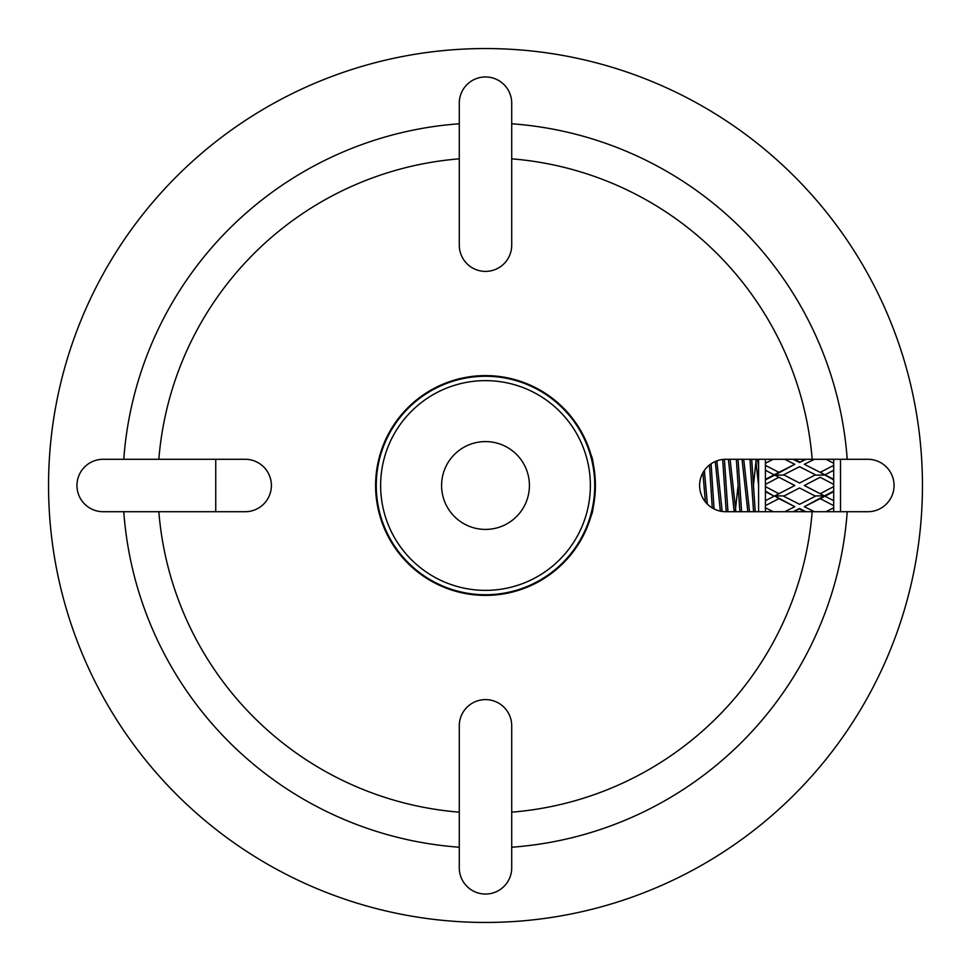 <?xml version="1.0" encoding="UTF-8"?>
<svg xmlns="http://www.w3.org/2000/svg" width="971" height="971" viewBox="0 0 971 971"><rect width="100%" height="100%" fill="white"/><g stroke="black" fill="none" stroke-linecap="round" stroke-linejoin="round"><path stroke-width="1.46" d="M847.222 459.283L812.157 459.283A327.713 327.713 0 0 0 511.717 158.843L511.717 123.778A362.669 362.669 0 0 1 847.222 459.283L867.831 459.283A26.217 26.217 0 0 1 894.048 485.5A26.217 26.217 0 0 1 867.831 511.717L847.222 511.717A362.669 362.669 0 0 1 511.717 847.222L511.717 867.831A26.217 26.217 0 0 1 485.5 894.048A26.217 26.217 0 0 1 459.283 867.831L459.283 812.157A327.713 327.713 0 0 1 158.843 511.717L245.178 511.717A26.217 26.217 0 0 0 271.394 485.5A26.217 26.217 0 0 0 245.178 459.283L123.778 459.283A362.669 362.669 0 0 1 459.283 123.778L459.283 158.843A327.713 327.713 0 0 0 158.843 459.283M591.303 455.787L594.738 473.52L594.738 497.48L591.303 515.213C592.686 513.465 594.046 503.561 595.393 485.5A109.893 109.893 0 0 0 485.5 375.607A109.893 109.893 0 0 0 375.607 485.5A109.893 109.893 0 0 0 485.5 595.393A109.893 109.893 0 0 0 595.393 485.5C594.046 467.452 592.686 457.547 591.303 455.787M48.55 485.5A436.95 436.95 0 0 0 485.5 922.45A436.95 436.95 0 0 0 922.45 485.5A436.95 436.95 0 0 0 485.5 48.55A436.95 436.95 0 0 0 48.55 485.5M158.843 511.717L123.778 511.717A362.669 362.669 0 0 0 459.283 847.222M123.778 511.717L103.169 511.717A26.217 26.217 0 0 1 76.952 485.5A26.217 26.217 0 0 1 103.169 459.283L123.778 459.283M459.283 123.778L459.283 103.169A26.217 26.217 0 0 1 485.5 76.952A26.217 26.217 0 0 1 511.717 103.169L511.717 123.778M511.717 847.222L511.717 812.157A327.713 327.713 0 0 0 812.157 511.717L847.222 511.717M812.157 459.283L725.823 459.283A26.217 26.217 0 0 0 699.606 485.5A26.217 26.217 0 0 0 725.823 511.717L812.157 511.717M459.283 158.843L459.283 245.178A26.217 26.217 0 0 0 485.5 271.394A26.217 26.217 0 0 0 511.717 245.178L511.717 158.843M511.717 812.157L511.717 725.823A26.217 26.217 0 0 0 485.5 699.606A26.217 26.217 0 0 0 459.283 725.823L459.283 812.157M380.632 485.5A104.868 104.868 0 0 0 485.5 590.368A104.868 104.868 0 0 0 590.368 485.5A104.868 104.868 0 0 0 485.5 380.632A104.868 104.868 0 0 0 380.632 485.5M594.738 485.5A109.238 109.238 0 0 1 485.5 594.738A109.238 109.238 0 0 1 376.263 485.5A109.238 109.238 0 0 1 485.5 376.263A109.238 109.238 0 0 1 594.738 485.5M529.413 485.5A43.913 43.913 0 0 0 485.5 441.587A43.913 43.913 0 0 0 441.587 485.5A43.913 43.913 0 0 0 485.5 529.413A43.913 43.913 0 0 0 529.413 485.5M431.512 581.216L432.86 581.216M538.14 581.216L539.488 581.216M215.744 459.283L215.744 511.717M429.158 391.143L430.456 391.143M540.544 391.143L541.842 391.143M709.473 465.012L712.277 507.954M711.088 463.81L714.061 508.938M722.691 459.465L726.235 511.717M724.39 459.319L727.947 511.717M736.334 459.283L739.89 511.717M738.033 459.283L741.601 511.717M749.988 459.283L753.545 511.717M751.688 459.283L755.256 511.717M765.415 491.642L765.415 500.708L774.142 496.193L765.415 491.642L765.415 486.605L778.912 493.729L794.8 485.5L778.912 477.271L765.415 484.395L765.415 486.605M833.701 459.283L833.701 470.292L824.974 474.807L833.701 479.358L833.701 484.395L820.204 477.271L804.316 485.5L820.204 493.729L833.701 486.605L833.701 511.717M833.701 491.642L824.974 496.193L833.701 500.708M833.701 505.636L820.204 498.645L804.316 506.704L814.426 511.717M825.92 511.717L833.688 507.772M784.689 511.717L794.8 506.704L778.912 498.645L765.415 505.636L765.415 507.772L773.195 511.717M833.701 484.395L833.701 486.605M833.701 470.292L833.701 479.358M833.701 463.228L825.92 459.283M814.426 459.283L804.316 464.296L820.204 472.355L833.701 465.364M765.415 459.283L765.415 465.364L778.912 472.355L794.8 464.296L784.689 459.283M773.195 459.283L765.427 463.228M765.415 479.358L774.142 474.807L765.415 470.292L765.415 484.395M833.701 479.917L820.204 472.355M794.8 464.296L774.688 475.086L778.912 477.271M778.912 493.729L774.688 495.914L794.8 506.704M804.316 506.704L824.428 495.914L820.204 493.729M793.052 511.717L799.558 508.501L806.064 511.717M824.974 496.193L820.204 498.645M814.912 495.914L824.428 495.914L819.658 493.45M824.428 495.914L833.701 491.083M824.974 474.807L804.316 464.296M806.064 459.283L799.558 462.499L793.052 459.283M779.458 477.55L774.688 475.086L765.415 479.917M778.912 472.355L774.142 474.807M765.415 491.083L774.142 496.193M779.458 493.45L774.688 495.914L784.204 495.914M778.912 498.645L774.688 495.914M799.558 483.036L815.47 474.807L799.558 466.687L783.646 474.807L799.558 483.036M799.558 487.964L783.646 496.193L799.558 504.313L815.47 496.193L799.558 487.964M799.558 508.501L794.193 511.717M804.923 511.717L799.558 509.071M799.558 462.499L804.923 459.283M794.193 459.283L799.558 461.929M840.522 459.283L840.522 511.717M765.415 465.364L765.415 470.292M765.415 507.772L765.415 511.717M765.415 500.708L765.415 505.636M704.388 470.413L707.337 504.095M716.841 460.873L722.157 511.462M730.083 459.283L735.897 511.717M742.378 460.594L742.73 459.283M743.737 459.283L749.551 511.717M753.472 485.5L756.033 460.594M757.392 459.283L758.594 466.432L758.594 485.5L755.681 459.283M702.907 472.78L705.407 501.946M715.251 461.504L720.361 511.147M721.659 511.389L721.902 510.406M728.371 459.283L734.197 511.717M735.205 511.717L738.106 485.5M742.026 459.283L747.852 511.717M758.594 511.717L758.594 459.283M814.912 475.086L824.428 475.086M774.688 475.086L784.204 475.086"/></g></svg>
